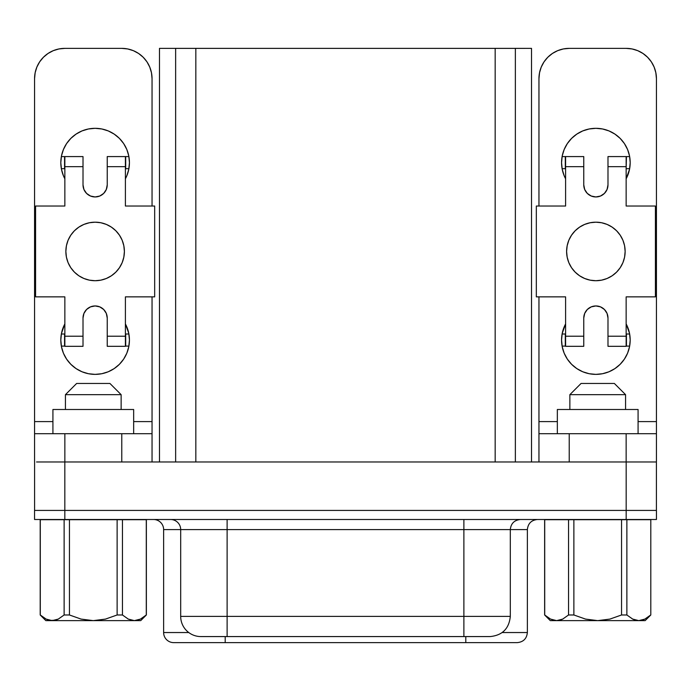 <?xml version="1.0" encoding="UTF-8"?>
<svg xmlns="http://www.w3.org/2000/svg" width="691" height="691" viewBox="0 0 691 691"><rect width="100%" height="100%" fill="white"/><g stroke="black" fill="none" stroke-linecap="round" stroke-linejoin="round"><path stroke-width="1.04" d="M625.571 394.665L614.368 383.462L581.062 383.462L569.859 394.665L625.571 394.665L569.859 394.665L569.859 409.495L569.859 394.665L581.062 383.462L614.368 383.462L625.571 394.665L625.571 409.495L625.571 394.665M65.429 394.665L76.632 383.462L65.429 394.665L65.429 409.495L65.429 394.665L121.141 394.665L121.141 409.495L121.141 394.665L65.429 394.665M109.938 383.462L121.141 394.665L109.938 383.462L76.632 383.462L109.938 383.462M137.466 620.224L134.365 620.63L140.722 620.63L146.371 614.981L140.489 619.076L137.457 620.233M95.125 280.719A29.272 29.272 0 0 1 65.861 251.446A29.272 29.272 0 0 1 95.125 222.182A29.272 29.272 0 0 0 65.861 251.446A29.272 29.272 0 0 0 95.125 280.719L100.834 280.157L106.328 278.49L111.389 275.787L115.82 272.142L119.457 267.711L122.169 262.649L123.827 257.156L124.397 251.446L123.827 245.737L122.169 240.243L119.457 235.19L115.82 230.751L111.389 227.114L106.328 224.411L100.834 222.744L95.125 222.182L89.415 222.744L83.922 224.411L78.86 227.114L74.429 230.751L70.793 235.19L68.081 240.243L66.422 245.737L65.861 251.446L66.422 257.156L68.081 262.649L70.793 267.711L74.429 272.142L78.86 275.787L83.922 278.49L89.415 280.157L95.125 280.719A29.272 29.272 0 0 0 124.397 251.446A29.272 29.272 0 0 0 95.125 222.182A29.272 29.272 0 0 1 124.397 251.446A29.272 29.272 0 0 1 95.125 280.719L98.943 280.468M95.125 305.949A12.11 12.11 0 0 1 107.235 318.059L106.31 313.42L103.693 309.499L99.763 306.873L95.125 305.949L90.486 306.873L86.565 309.499L83.939 313.42L83.015 318.059L83.015 346.321L64.85 346.321L64.85 296.862L35.578 296.862L35.578 206.03L64.85 206.03L64.85 156.581L83.015 156.581L83.015 184.834L83.939 189.472L86.565 193.402L90.486 196.028L95.125 196.952L99.763 196.028L103.693 193.402L106.31 189.472L107.235 184.834L107.235 156.581L125.399 156.581L125.399 206.03L154.672 206.03L154.672 296.862L125.399 296.862L125.399 346.321L107.235 346.321L107.235 318.059L107.235 346.321L125.399 346.321L125.399 336.223L107.235 336.223L125.399 336.223L125.399 296.862L154.672 296.862L154.672 206.03L125.399 206.03L125.399 156.581L128.897 156.581L125.693 156.581L125.693 168.69L128.897 168.69L125.693 168.69L125.693 156.581L107.235 156.581L107.235 166.669L125.399 166.669L107.235 166.669L107.235 184.834A12.11 12.11 0 0 1 95.125 196.952A12.11 12.11 0 0 1 83.015 184.834L83.015 156.581L64.85 156.581L64.85 166.669L83.015 166.669L64.85 166.669L64.85 206.03L35.578 206.03L35.578 296.862L64.85 296.862L64.85 346.321L83.015 346.321L83.015 336.223L64.85 336.223L83.015 336.223L83.015 318.059A12.11 12.11 0 0 1 95.125 305.949M70.862 364.321L66.595 359.121L70.862 364.321L76.062 368.588L81.996 371.767L88.431 373.719L95.125 374.375A34.317 34.317 0 0 1 64.85 323.915L61.473 333.364L63.425 326.929M64.85 178.779L63.425 175.764L64.85 178.779A34.317 34.317 0 0 1 95.125 128.319L88.431 128.975L81.996 130.927L88.431 128.975M595.875 280.719A29.272 29.272 0 0 1 566.603 251.446A29.272 29.272 0 0 1 595.875 222.182A29.272 29.272 0 0 0 566.603 251.446A29.272 29.272 0 0 0 595.875 280.719L601.585 280.157L607.078 278.49L612.14 275.787L616.571 272.142L620.207 267.711L622.919 262.649L624.578 257.156L625.139 251.446L624.578 245.737L622.919 240.243L620.207 235.19L616.571 230.751L612.14 227.114L607.078 224.411L601.585 222.744L595.875 222.182L590.166 222.744L584.672 224.411L579.611 227.114L575.18 230.751L571.543 235.19L568.831 240.243L567.173 245.737L566.603 251.446L567.173 257.156L568.831 262.649L571.543 267.711L575.18 272.142L579.611 275.787L584.672 278.49L590.166 280.157L595.875 280.719A29.272 29.272 0 0 0 625.139 251.446A29.272 29.272 0 0 0 595.875 222.182A29.272 29.272 0 0 1 625.139 251.446A29.272 29.272 0 0 1 595.875 280.719L599.693 280.468M595.875 305.949A12.11 12.11 0 0 1 607.985 318.059L607.061 313.42L604.435 309.499L600.514 306.873L595.875 305.949L591.237 306.873L587.307 309.499L584.69 313.42L583.765 318.059L583.765 336.223L565.601 336.223L565.601 296.862L536.328 296.862L536.328 206.03L565.601 206.03L565.601 166.669L583.765 166.669L583.765 184.834L584.69 189.472L587.307 193.402L591.237 196.028L595.875 196.952L600.514 196.028L604.435 193.402L607.061 189.472L607.985 184.834L607.985 166.669L626.15 166.669L626.15 206.03L655.422 206.03L655.422 296.862L626.15 296.862L626.15 336.223L607.985 336.223L607.985 318.059L607.985 346.321L626.15 346.321L626.15 296.862L655.422 296.862L655.422 206.03L626.15 206.03L626.15 156.581L607.985 156.581L607.985 184.834A12.11 12.11 0 0 1 595.875 196.952A12.11 12.11 0 0 1 583.765 184.834L583.765 156.581L562.103 156.581L565.601 156.581L565.601 206.03L536.328 206.03L536.328 296.862L565.601 296.862L565.601 346.321L583.765 346.321L583.765 318.059A12.11 12.11 0 0 1 595.875 305.949M571.612 364.321L567.346 359.121L571.612 364.321L576.812 368.588L582.746 371.767L589.181 373.719L595.875 374.375A34.317 34.317 0 0 0 626.15 323.915L629.527 333.364L630.192 340.058L629.527 346.752L627.575 353.196L624.405 359.121L620.138 364.321L614.938 368.588L609.004 371.767L602.569 373.719L595.875 374.375A34.317 34.317 0 0 1 565.601 323.915L562.224 333.364L561.558 340.058L562.224 346.752L564.176 353.196L562.224 346.752M565.601 178.779L564.176 175.764L565.601 178.779A34.317 34.317 0 0 1 595.875 128.319L602.569 128.975L609.004 130.927L614.938 134.106L620.138 138.373L624.405 143.573L627.575 149.506L629.527 155.941L630.192 162.635L629.527 169.33L626.15 178.779L627.575 175.764M201.375 636.575L490.118 636.575C502.366 635.357 509.094 628.629 510.312 616.389L180.688 616.389L180.688 529.6L180.688 616.389A20.186 20.186 0 0 0 200.874 636.575A20.186 20.186 0 0 1 180.688 616.389L227.114 616.389L227.114 529.6L227.114 616.389L463.886 616.389L463.886 529.6L463.886 616.389L510.312 616.389L510.312 529.6L527.354 529.6L227.114 529.6L227.114 519.502L227.114 529.6L163.629 529.6A10.089 10.089 0 0 0 153.618 519.502M537.46 519.502C531.353 520.124 527.993 523.493 527.371 529.6L527.371 632.541L502.236 632.541L527.371 632.541C526.741 638.648 523.381 642.008 517.274 642.63L465.803 642.63L465.803 636.575L465.803 642.63L225.197 642.63L225.197 636.575L225.197 642.63L173.726 642.63A10.089 10.089 0 0 1 163.629 632.541L163.629 529.6L163.629 632.541L188.764 632.541L163.629 632.541A10.089 10.089 0 0 0 173.726 642.63L516.497 642.63M520.401 519.502C514.294 520.124 510.934 523.493 510.312 529.6L180.688 529.6A10.089 10.089 0 0 0 170.599 519.502A10.089 10.089 0 0 1 180.688 529.6L163.629 529.6A10.089 10.089 0 0 0 153.54 519.502M145.568 615.603L146.285 614.981L146.285 519.71L122.454 519.71L122.454 614.981L128.25 619.076L134.365 620.63L128.293 619.101L122.454 614.981L122.454 519.71L117.124 519.71L117.124 614.981L122.454 614.981L128.25 619.076L134.365 620.63L140.722 620.63L146.371 614.981L146.371 519.71L146.285 614.981L146.371 519.71L64.125 519.71L64.125 614.981L69.454 614.981L69.454 519.71L40.199 519.71L40.199 614.981L40.294 519.71L64.125 519.71L64.125 614.981L58.329 619.076L52.205 620.63L134.365 620.63L128.293 619.101L122.454 614.981L117.124 614.981L105.481 619.093L93.285 620.63L81.08 619.084L69.454 614.981L64.125 614.981L58.329 619.076L52.205 620.63L46.133 619.101L40.199 614.981L45.856 620.63L55.271 620.233L58.286 619.101L64.125 614.981M556.376 620.63L559.736 620.224L556.635 620.63L550.511 619.076L556.635 620.63L562.707 619.101L556.635 620.63L645.144 620.63L650.801 614.981L650.801 519.71L568.546 519.71L568.546 614.981L562.707 619.101L556.635 620.63L550.278 620.63L544.629 614.981L550.278 620.63L556.635 620.63L551.928 619.706M552.472 619.905L553.569 620.233M632.714 619.101L638.795 620.63L632.714 619.101L638.795 620.63L644.867 619.101L650.706 614.981L644.867 619.101L638.795 620.63L632.671 619.076L626.875 614.981L621.546 614.981L626.875 614.981L626.875 519.71L621.546 519.71L621.546 614.981L609.903 619.093L597.715 620.63L585.51 619.084L573.875 614.981L568.546 614.981L573.875 614.981L573.875 519.71L544.715 519.71L544.715 614.981L550.554 619.101L544.629 614.981L544.629 519.71L544.629 614.981L545.432 615.603M562.707 619.101L568.546 614.981L562.75 619.076L559.736 620.224L562.75 619.076L568.546 614.981L568.546 519.71L544.629 519.71L544.715 614.981M642.06 620.181L643.787 619.594M557.343 409.495L638.078 409.495L557.343 409.495L557.343 433.715L557.343 409.495M64.824 519.502L656.45 519.502L656.45 510.424L34.55 510.424L34.55 519.502L64.824 519.502L64.824 510.424L64.824 519.502L626.176 519.502L626.176 510.424L626.176 519.502L656.45 519.502L656.45 510.424L34.55 510.424L34.55 519.502L64.824 519.502M538.954 433.715L538.954 461.977L538.954 433.715L656.433 433.715L569.229 433.715L569.229 461.977L569.229 433.715L538.954 433.715L538.954 421.605L557.343 421.605L538.954 421.605L538.954 296.862M49.104 620.224L46.133 619.101L40.294 614.981L40.294 519.71M52.922 409.495L133.657 409.495L52.922 409.495L52.922 433.715L52.922 409.495M45.856 620.63L52.205 620.63L49.139 620.233M55.271 620.233L58.312 619.084L52.205 620.63L55.271 620.233M635.694 620.224L632.671 619.076L638.795 620.63L635.694 620.224M642.094 620.173L642.95 619.905M638.795 620.63L597.715 620.63L609.903 619.093L621.546 614.981L621.546 519.71L573.875 519.71L573.875 614.981L585.51 619.084L597.715 620.63L556.635 620.63M644.789 619.136L643.407 619.741M36.554 461.977L654.446 461.977L626.176 461.977L626.176 510.424L626.176 461.977L64.824 461.977L64.824 510.424L64.824 461.977L36.554 461.977M626.15 48.37L569.229 48.37L563.32 48.949L557.646 50.668L552.411 53.466L547.825 57.232L544.059 61.819L541.26 67.062L539.533 72.736L538.954 78.644L538.954 206.03L538.954 78.644A30.274 30.274 0 0 1 569.229 48.37L626.15 48.37L632.058 48.949L626.15 48.37A30.274 30.274 0 0 1 656.433 78.644L655.845 72.736L654.127 67.062L651.328 61.819L647.562 57.232L642.976 53.466L637.741 50.668L632.058 48.949M656.433 426.243L656.433 421.605L638.078 421.605L656.433 421.605L656.433 78.644L656.433 461.977L654.446 461.977L656.433 461.977L656.433 433.715M567.346 359.121L564.176 353.196L567.346 359.121M562.224 169.33L564.176 175.764L562.224 169.33L561.558 162.635L562.224 155.941L564.176 149.506L567.346 143.573L571.612 138.373L576.812 134.106L582.746 130.927L589.181 128.975L595.875 128.319A34.317 34.317 0 0 1 626.15 178.779M575.18 272.142L574.67 271.623M541.26 67.062L544.059 61.819L547.825 57.232M552.411 53.466L557.646 50.668L563.32 48.949M620.138 364.321L624.405 359.121L627.575 353.196M629.527 346.752L630.192 340.058L629.527 333.364L627.575 326.929M571.612 138.373L567.346 143.573M629.527 169.33L630.192 162.635L629.527 155.941L627.575 149.506L624.405 143.573L620.138 138.373M609.004 130.927L602.569 128.975M175.635 183.607L175.635 48.37L515.365 48.37L515.365 71.579L515.365 48.37L159.483 48.37L175.635 48.37L175.644 461.977L175.635 48.37L515.356 48.387L495.171 48.387L495.171 461.977L495.171 48.387L175.644 48.387L175.644 461.977L175.635 183.607M515.356 183.607L515.365 461.977L515.356 48.387L531.517 48.37L515.365 48.37L515.356 461.977L515.365 183.607M200.874 636.575L227.114 636.575L227.114 616.389L227.114 636.575L463.886 636.575L463.886 616.389L463.886 636.575L487.164 636.575M656.407 461.977L656.407 510.424L656.407 461.977M34.593 461.977L34.593 510.424L34.593 461.977M195.829 461.977L195.829 48.387L195.829 461.977M463.886 529.6L463.886 519.502L463.886 529.6M159.483 461.977L159.483 48.37L159.483 461.977M531.517 461.977L531.517 48.37L531.517 461.977M626.15 461.977L626.15 433.715L626.15 461.977M538.954 426.243L538.954 421.605M538.954 206.03L538.954 78.644M607.061 189.472L607.985 184.834M584.69 313.42L583.765 318.059M595.875 222.182L592.057 222.433M579.611 227.114L576.579 229.438M612.14 275.787L615.171 273.455M629.648 156.581L626.15 156.581L626.15 168.69L626.443 156.581L629.648 156.581M629.648 168.69L626.443 168.69L629.648 168.69M565.601 168.69L565.307 156.581L565.307 168.69L562.103 168.69L565.601 168.69M626.443 346.113L626.443 334.003L626.443 346.113L629.648 346.113L626.443 346.113M626.15 334.003L629.648 334.003L626.15 334.003M565.601 346.113L565.307 334.003L565.307 346.113L562.103 346.113L565.601 346.113M562.103 334.003L565.307 334.003L562.103 334.003M565.601 166.669L583.765 166.669L583.765 156.581L565.601 156.581L565.601 166.669M607.985 166.669L626.15 166.669L626.15 156.581L607.985 156.581L607.985 166.669M626.15 336.223L607.985 336.223L607.985 346.321L626.15 346.321L626.15 336.223M583.765 336.223L565.601 336.223L565.601 346.321L583.765 346.321L583.765 336.223M64.85 48.37L58.942 48.949L64.85 48.37L121.771 48.37L64.85 48.37A30.274 30.274 0 0 0 34.567 78.644L35.155 72.736L36.873 67.062L39.672 61.819L43.438 57.232L48.025 53.466L53.259 50.668L58.942 48.949M149.74 67.062L146.941 61.819L143.175 57.232L146.941 61.819L149.74 67.062L151.467 72.736L152.046 78.644L152.046 206.03L152.046 78.644A30.274 30.274 0 0 0 121.771 48.37L127.68 48.949L133.354 50.668L127.68 48.949M138.589 53.466L133.354 50.668L138.589 53.466L143.175 57.232M66.595 359.121L63.425 353.196L66.595 359.121M61.473 346.752L60.808 340.058L61.473 333.364L60.808 340.058L61.473 346.752L63.425 353.196M128.776 346.752L126.824 353.196L123.654 359.121L119.388 364.321L123.654 359.121L126.824 353.196L128.776 346.752L129.442 340.058L128.776 333.364L125.399 323.915A34.317 34.317 0 0 1 95.125 374.375L101.819 373.719L108.254 371.767L114.188 368.588L119.388 364.321M61.473 169.33L60.808 162.635L61.473 155.941L63.425 149.506L66.595 143.573L70.862 138.373L66.595 143.573L63.425 149.506L61.473 155.941L60.808 162.635L61.473 169.33L63.425 175.764M119.388 138.373L123.654 143.573L119.388 138.373L114.188 134.106L108.254 130.927L101.819 128.975L95.125 128.319A34.317 34.317 0 0 1 125.399 178.779L126.824 175.764L125.399 178.779M128.776 169.33L126.824 175.764L128.776 169.33L129.442 162.635L128.776 155.941L126.824 149.506L123.654 143.573M152.046 426.243L152.046 296.862L152.046 421.605L133.657 421.605L152.046 421.605L152.046 433.715L34.567 433.715L34.567 78.644L34.567 421.605L52.922 421.605L34.567 421.605L34.567 426.243M81.996 130.927L76.062 134.106L70.862 138.373M34.567 433.715L34.567 461.977L34.567 433.715L64.85 433.715L64.85 461.977L64.85 433.715L121.771 433.715L121.771 461.977L121.771 433.715L152.046 433.715L152.046 461.977L152.046 433.715M61.352 156.581L64.85 156.581L61.352 156.581M83.939 313.42L83.015 318.059M106.31 189.472L107.235 184.834M111.389 275.787L114.421 273.455M95.125 222.182L91.307 222.433M78.86 227.114L75.829 229.438M61.352 168.69L64.557 168.69L64.557 156.581L64.557 168.69L61.352 168.69M61.352 346.113L64.557 346.113L64.557 334.003L61.352 334.003L64.85 334.003L64.557 346.113L61.352 346.113M125.693 346.113L128.897 346.113L125.693 346.113L125.693 334.003L125.693 346.113M125.399 334.003L128.897 334.003L125.399 334.003M58.329 619.076L52.205 620.63L134.365 620.63L140.472 619.084L134.365 620.63L128.293 619.101M133.657 433.715L133.657 409.495L133.657 433.715M146.285 614.981L140.489 619.076M52.205 620.63L46.133 619.101L40.294 614.981M69.454 519.71L117.124 519.71L117.124 614.981L105.481 619.093L93.285 620.63L81.08 619.084L69.454 614.981L69.454 519.71M638.078 433.715L638.078 409.495L638.078 433.715M650.706 614.981L644.91 619.076M650.706 519.71L626.875 519.71L626.875 614.981L632.671 619.076"/></g></svg>
